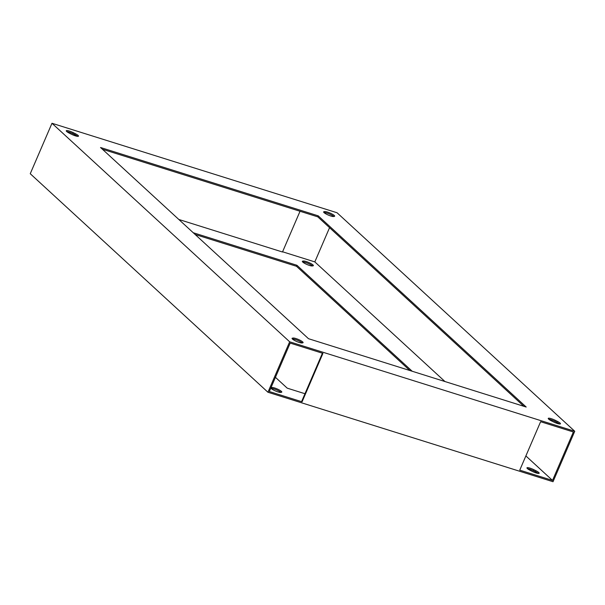 <?xml version="1.0" encoding="UTF-8"?>
<svg xmlns="http://www.w3.org/2000/svg" width="605" height="605" viewBox="0 0 605 605"><rect width="100%" height="100%" fill="white"/><g stroke="black" fill="none" stroke-linecap="round" stroke-linejoin="round"><path stroke-width="0.91" d="M548.667 419.129A5.596 1.059 23.3 0 0 551.518 420.914L553.462 421.882A5.596 1.059 23.3 0 0 560.464 423.795A5.596 1.059 23.3 0 0 557.197 421.277L555.254 420.301A5.596 1.059 23.3 0 0 548.251 418.395A5.596 1.059 23.3 0 0 548.667 419.129M527.379 468.572A5.596 1.059 23.3 0 0 530.23 470.357L532.173 471.325A5.596 1.059 23.3 0 0 539.176 473.239A5.596 1.059 23.3 0 0 535.901 470.72L533.958 469.745A5.596 1.059 23.3 0 0 526.955 467.839A5.596 1.059 23.3 0 0 527.379 468.572M324.053 212.627A5.596 1.059 23.3 0 0 328.886 215.312A5.596 1.059 23.3 0 0 333.574 216.507L334.331 216.386A5.596 1.059 23.3 0 0 334.663 216.204A5.596 1.059 23.3 0 0 330.678 213.338A5.596 1.059 23.3 0 0 324.719 211.591L323.962 211.712A5.596 1.059 23.3 0 0 323.63 211.901A5.596 1.059 23.3 0 0 324.053 212.627L324.28 212.597A5.596 1.059 -156.7 0 1 328.969 213.792A5.596 1.059 -156.7 0 1 333.801 216.477M302.757 262.071A5.596 1.059 23.3 0 0 307.59 264.756A5.596 1.059 23.3 0 0 312.278 265.95L313.035 265.829A5.596 1.059 23.3 0 0 313.367 265.648A5.596 1.059 23.3 0 0 309.382 262.782A5.596 1.059 23.3 0 0 303.423 261.035L302.666 261.156A5.596 1.059 23.3 0 0 302.334 261.345A5.596 1.059 23.3 0 0 302.757 262.071L303.423 261.035M292.487 339.08A5.596 1.059 23.3 0 0 297.32 341.757A5.596 1.059 23.3 0 0 302.016 342.959L302.765 342.838A5.596 1.059 23.3 0 0 303.097 342.649A5.596 1.059 23.3 0 0 299.112 339.791A5.596 1.059 23.3 0 0 293.153 338.036L292.397 338.157A5.596 1.059 23.3 0 0 292.071 338.346A5.596 1.059 23.3 0 0 292.487 339.08L292.722 339.05A5.596 1.059 -156.7 0 1 297.403 340.244A5.596 1.059 -156.7 0 1 302.235 342.922M280.947 392.365A5.596 1.059 23.3 0 0 276.107 389.688A5.596 1.059 23.3 0 0 271.426 388.493L271.199 388.523A5.596 1.059 23.3 0 0 276.031 391.201A5.596 1.059 23.3 0 0 280.72 392.403L281.476 392.282A5.596 1.059 23.3 0 0 281.801 392.093A5.596 1.059 23.3 0 0 277.824 389.234A5.596 1.059 23.3 0 0 271.857 387.48L271.108 387.601A5.596 1.059 23.3 0 0 271.002 387.623M66.679 131.489A5.596 1.059 23.3 0 0 69.537 133.274L71.473 134.242A5.596 1.059 23.3 0 0 78.484 136.148A5.596 1.059 23.3 0 0 75.209 133.629L73.265 132.661A5.596 1.059 23.3 0 0 66.263 130.756A5.596 1.059 23.3 0 0 66.679 131.489M444.955 381.536L314.819 261.904L329.559 227.677M552.516 480.423L573.374 431.985L540.62 421.708L519.755 470.138L552.516 480.423L525.874 455.936M409.872 370.525L296.488 266.291L296.926 265.277L412.202 371.258M574.75 431.274L337.061 212.756L51.977 123.276L289.666 341.795L574.75 431.274L553.023 481.724L267.939 392.244L289.666 341.795M523.87 406.31L317.784 216.847L318.215 215.834L526.199 407.036L308.512 338.709L100.528 147.507L318.215 215.834M275.441 377.323L287.216 388.153L304.973 393.726M322.934 353.38L290.181 343.096L269.316 391.533L302.077 401.811L322.934 353.38M322.42 353.214L301.661 401.433L302.077 401.811M267.939 392.244L30.25 173.726L51.977 123.276M538.216 473.42A5.596 1.059 23.3 0 0 535.463 471.726L533.527 470.758A5.596 1.059 23.3 0 0 527.477 468.663M312.505 265.92A5.596 1.059 23.3 0 0 307.673 263.236A5.596 1.059 23.3 0 0 302.984 262.041M195.128 234.475L296.488 266.291M282.58 251.786L314.819 261.904M102.426 149.246L317.784 216.847M548.773 419.22A5.596 1.059 -156.7 0 1 554.815 421.314L556.759 422.282A5.596 1.059 -156.7 0 1 559.512 423.976M66.784 131.58A5.596 1.059 -156.7 0 1 72.827 133.675L74.77 134.643A5.596 1.059 -156.7 0 1 77.523 136.337M178.793 219.456L282.482 252.005L300.027 211.274M193.237 232.736L296.926 265.277M270.813 388.07A5.596 1.059 23.3 0 0 271.191 388.523M74.77 134.643L75.209 133.629M72.827 133.675L73.265 132.661M270.866 388.16L271.108 387.601M271.426 388.493L271.857 387.48M292.722 339.05L293.153 338.036M292.162 338.717L292.397 338.157M302.432 261.708L302.666 261.156M323.72 212.264L323.962 211.712M324.28 212.597L324.719 211.591M535.463 471.726L535.901 470.72M533.527 470.758L533.958 469.745M554.815 421.314L555.254 420.301M556.759 422.282L557.197 421.277"/></g></svg>
